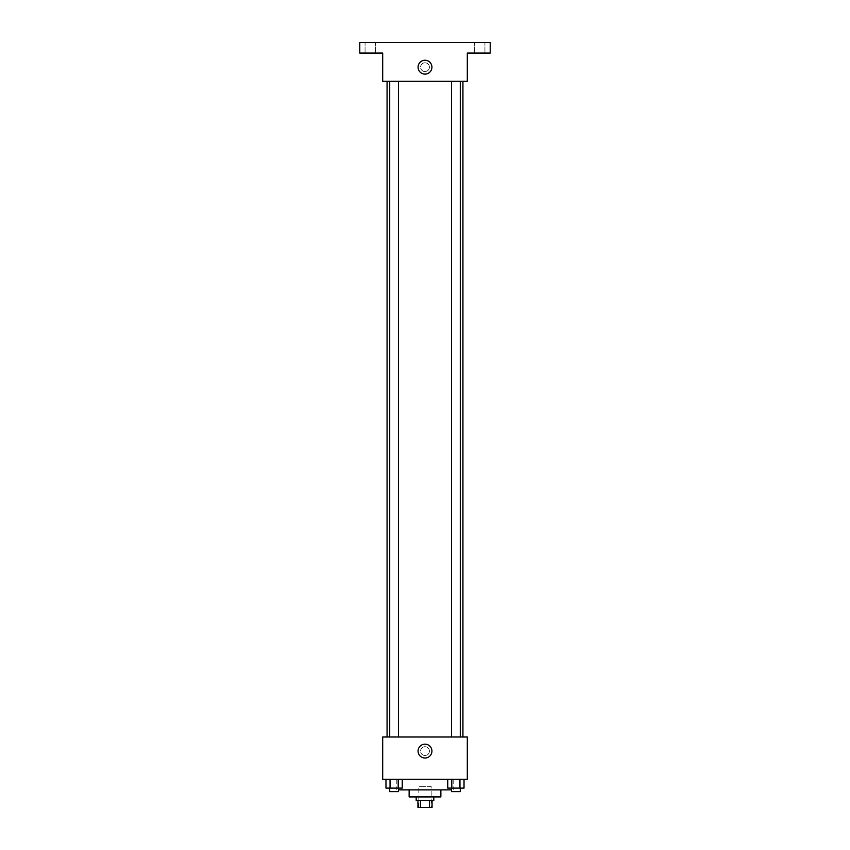 <?xml version="1.0" encoding="UTF-8"?>
<svg xmlns="http://www.w3.org/2000/svg" width="850" height="850" viewBox="0 0 850 850"><rect width="100%" height="100%" fill="white"/><g stroke="black" fill="none" stroke-linecap="round" stroke-linejoin="round"><path stroke-width="0.64" stroke-dasharray="4.25 3.19" d="M431.173 786.346L418.827 786.346L431.173 786.346L431.173 807.5L418.827 807.5L431.173 807.5M420.474 807.5L417.945 807.5L417.945 800.445L420.474 800.445L420.474 807.5L432.055 807.5L432.055 800.445L429.526 800.445L429.526 807.5M420.474 800.445L417.945 800.445M429.526 800.445L432.055 800.445M416.192 800.445L433.808 800.445M409.137 796.928L440.863 796.928M398.522 789.873L451.478 789.873M425 779.301L396.801 779.301L425 779.301M385.974 779.301L385.974 788.109L390.044 788.109L385.974 788.109L390.044 788.109L390.044 779.301L398.193 779.301L385.974 779.301L402.263 779.301L390.044 779.301L390.044 788.109L402.263 788.109L398.193 788.109L402.263 788.109L402.263 779.301L398.193 779.301L402.263 779.301L398.193 779.301L398.193 788.109L390.044 788.109L398.193 788.109L398.193 779.301L402.263 779.301L390.044 779.301L402.263 779.301M382.691 779.301L467.309 779.301L467.309 736.992L382.691 736.992L382.691 779.301M447.737 779.301L447.737 788.109L451.807 788.109L447.737 788.109L451.807 788.109L451.807 779.301L459.956 779.301L447.737 779.301L464.026 779.301L451.807 779.301L451.807 788.109L464.026 788.109L459.956 788.109L464.026 788.109L464.026 779.301L459.956 779.301L464.026 779.301L459.956 779.301L459.956 788.109L451.807 788.109L459.956 788.109L459.956 779.301L464.026 779.301L451.807 779.301L464.026 779.301M429.409 751.092A4.409 4.409 0 0 0 422.801 747.278A4.409 4.409 0 0 0 422.801 754.906A4.409 4.409 0 0 0 429.409 751.092A4.409 4.409 0 0 0 422.801 747.278A4.409 4.409 0 0 0 422.801 754.906A4.409 4.409 0 0 0 429.409 751.092M462.931 736.992L387.069 736.992L462.931 736.992M398.522 736.992L389.714 736.992L398.522 736.992L389.714 736.992L398.522 736.992L398.522 81.281L389.714 81.281L398.522 81.281M460.286 736.992L451.478 736.992L460.286 736.992L451.478 736.992L460.286 736.992L460.286 81.281L451.478 81.281L460.286 81.281M382.691 755.501L382.702 746.683L382.691 755.501M467.309 746.683L467.298 755.501L467.309 746.683M431.928 751.092A6.927 6.927 0 0 1 421.536 757.095A6.927 6.927 0 0 1 421.536 745.089A6.927 6.927 0 0 1 431.928 751.092M462.931 81.281L387.069 81.281L462.931 81.281M382.691 81.281L467.309 81.281L467.309 53.072L490.216 53.072L490.216 42.5L359.784 42.5L359.784 53.072L382.691 53.072L382.691 81.281M429.409 67.182A4.409 4.409 0 0 0 422.801 63.357A4.409 4.409 0 0 0 422.801 70.996A4.409 4.409 0 0 0 429.409 67.182A4.409 4.409 0 0 0 422.801 63.357A4.409 4.409 0 0 0 422.801 70.996A4.409 4.409 0 0 0 429.409 67.182M382.691 71.581L382.702 62.773L382.691 71.581M467.309 62.773L467.298 71.581L467.309 62.773M431.928 67.182A6.927 6.927 0 0 1 421.536 73.185A6.927 6.927 0 0 1 421.536 61.179A6.927 6.927 0 0 1 431.928 67.182M370.356 53.072L375.647 53.072L370.356 53.072M479.644 53.072L484.936 53.072L479.644 53.072M370.356 42.5L375.647 42.5L370.356 42.5M479.644 42.5L484.936 42.5L479.644 42.5M460.286 788.109L451.478 788.109L460.286 788.109L451.478 788.109L460.286 788.109L460.286 791.637L451.478 791.637L460.286 791.637L451.478 791.637L451.478 788.109M398.522 788.109L389.714 788.109L398.522 788.109L389.714 788.109L398.522 788.109L398.522 791.637L389.714 791.637L398.522 791.637L389.714 791.637L389.714 788.109M459.956 779.301L459.956 788.109M451.807 779.301L451.807 788.109M398.193 779.301L398.193 788.109M390.044 779.301L390.044 788.109M418.827 807.5L418.827 786.346M396.801 779.301L396.801 789.873M453.199 779.301L453.199 789.873M389.714 81.281L389.714 736.992M451.478 81.281L451.478 736.992M375.647 53.072L375.647 42.5L375.647 53.072M365.064 53.072L365.064 42.5L365.064 53.072M484.936 53.072L484.936 42.5L484.936 53.072M474.353 53.072L474.353 42.5L474.353 53.072"/><path stroke-width="1.27" d="M429.526 800.445L429.526 807.5L417.945 807.5L417.945 800.445M429.526 807.5L432.055 807.5L432.055 800.445M433.808 796.928L433.808 800.445L416.192 800.445L416.192 796.928M420.474 800.445L420.474 807.5M440.863 789.873L440.863 796.928L409.137 796.928L409.137 789.873M451.478 789.873L398.522 789.873M467.309 779.301L382.691 779.301L382.691 736.992L467.309 736.992L467.309 779.301M431.928 751.092A6.927 6.927 0 0 1 421.536 757.095A6.927 6.927 0 0 1 421.536 745.089A6.927 6.927 0 0 1 431.928 751.092M462.931 81.281L462.931 736.992M451.478 736.992L451.478 81.281M398.522 81.281L398.522 736.992M467.309 81.281L382.691 81.281L382.691 53.072L359.784 53.072L359.784 42.5L490.216 42.5L490.216 53.072L467.309 53.072L467.309 81.281M431.928 67.182A6.927 6.927 0 0 1 421.536 73.185A6.927 6.927 0 0 1 421.536 61.179A6.927 6.927 0 0 1 431.928 67.182M464.026 779.301L464.026 788.109L447.737 788.109L447.737 779.301M459.956 779.301L459.956 788.109M451.807 779.301L451.807 788.109M460.286 788.109L460.286 791.637L451.478 791.637L451.478 788.109M402.263 779.301L402.263 788.109L385.974 788.109L385.974 779.301M398.193 779.301L398.193 788.109M390.044 779.301L390.044 788.109M398.522 788.109L398.522 791.637L389.714 791.637L389.714 788.109M387.069 81.281L387.069 736.992M460.286 736.992L460.286 81.281M389.714 81.281L389.714 736.992"/></g></svg>
